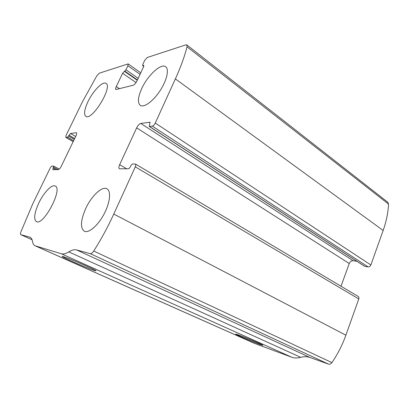 <?xml version="1.0" encoding="UTF-8"?>
<svg xmlns="http://www.w3.org/2000/svg" width="409" height="409" viewBox="0 0 409 409"><rect width="100%" height="100%" fill="white"/><g stroke="black" fill="none" stroke-linecap="round" stroke-linejoin="round"><path stroke-width="0.61" d="M66.094 135.364L82.424 101.841L96.826 75.777L99.305 73.18L128.124 63.896L127.879 65.772L125.962 69.796L122.608 73.283L116.279 86.555C115.568 88.124 115.44 89.116 115.9 89.53L133.16 85.241C134.474 84.704 135.727 83.298 136.903 81.018L143.528 66.933L143.692 65.44L142.629 65.563L142.741 64.576L144.73 60.353L147.23 57.5L185.88 44.857L186.841 44.913L187.056 46.79C184.515 56.641 180.62 67.342 175.379 78.896L155.256 123.048C154.362 124.806 153.38 125.834 152.322 126.136L149.3 126.468L149.97 122.23L140.793 123.436C139.321 123.881 137.94 125.353 136.662 127.864L119.648 164.689C118.733 166.821 118.651 168.191 119.402 168.794L128.293 168.789C129.04 168.651 129.755 167.915 130.43 166.581L130.931 165.487L132.368 164.004L135.41 164.014C135.946 164.444 135.906 165.389 135.287 166.862L113.779 214.055C107.93 226.857 101.248 239.183 93.727 251.034C92.449 252.941 91.304 253.82 90.297 253.672L76.601 249.93C74.377 249.362 71.774 250.011 68.794 251.888C65.818 253.733 63.323 254.362 61.304 253.764L35.164 245.814C33.742 245.18 32.848 243.713 32.48 241.417C32.112 239.183 31.273 237.782 29.975 237.215L20.782 234.669C20.322 234.372 20.343 233.478 20.849 231.985L32.858 203.61L50.026 168.36C50.736 167.01 51.391 166.264 51.999 166.115L53.635 166.085L52.817 169.689L58.226 169.648C59.187 169.428 60.22 168.263 61.324 166.156L75.972 135.849C76.734 134.167 76.887 133.124 76.422 132.721L70.517 133.472L67.597 137.204L65.783 137.393L66.094 135.364M135.41 164.014L358.126 296.407C358.903 296.949 359.122 297.793 358.78 298.943L345.881 335.196C342.389 344.971 337.732 354.107 331.914 362.614C330.891 363.969 329.736 364.46 328.442 364.097L310.094 357.522L76.601 249.93M186.841 44.913L387.773 202.225L388.545 204.101C388.146 212.614 386.341 221.402 383.141 230.477L370.861 264.991C370.263 266.331 369.358 266.97 368.146 266.913L152.322 126.136M35.164 245.814L254.178 343.269L291.622 357.169C294.439 358.202 297.466 358.258 300.717 357.343C303.964 356.418 307.087 356.474 310.094 357.522M63.732 256.796C70.834 258.907 100.905 272.184 95.389 270.738C91.187 270.006 55.91 254.592 63.18 256.632L63.732 256.796M239.076 335.145C247.148 338.054 265.308 345.861 262.593 345.242C260.313 345.017 231.637 333.018 236.1 334.158L239.076 335.145M149.3 126.468L364.537 266.264L368.146 266.913M341.009 286.228L349.26 263.534C350.135 261.602 351.428 260.666 353.141 260.727L356.929 261.325M87.955 101.667C84.356 109.448 83.651 114.331 85.844 116.32C91.861 121.294 113.119 86.621 105.992 83.38C102.751 80.926 92.976 91.013 87.955 101.667M38.891 202.838C34.325 212.89 33.497 219.152 36.401 221.627C43.523 226.09 63.221 188.564 55.174 186.018C51.841 184.111 43.753 192.603 38.891 202.838M141.708 88.615C137.879 97.23 137.414 102.817 140.313 105.384C143.958 107.899 153.109 101.345 159.95 90.905C166.846 80.496 169.398 69.218 165.66 66.749C160.993 62.955 147.588 75.512 141.708 88.615M85.696 208.58C80.583 220.405 80.133 227.961 84.346 231.259C88.743 233.467 97.996 225.579 104.044 214.076C110.154 202.598 111.304 190.891 106.902 188.764C102.02 185.901 91.376 196.085 85.696 208.58M345.881 335.196L113.779 214.055M358.78 298.943L135.287 166.862M388.545 204.101L187.056 46.79M383.141 230.477L175.379 78.896M370.861 264.991L155.256 123.048M331.914 362.614L93.727 251.034M328.442 364.097L90.297 253.672M300.717 357.343L68.794 251.888M291.622 357.169L61.304 253.764M254.695 343.473L35.511 245.937M30.45 237.471L29.566 237.072M20.782 234.669L32.066 239.746L20.833 234.684M58.047 169.648L53.472 167.184M56.12 169.674L53.063 168.027M76.621 132.976L76.11 132.674M75.665 136.483L70.517 133.472M74.678 138.523L69.003 135.221M74.28 139.346L68.605 136.044M73.625 140.701L67.597 137.204M73.191 141.601L65.961 137.419M140.047 74.341L127.879 65.772M138.17 78.323L125.962 69.796M137.424 79.919L124.796 71.14M137.26 80.261L124.341 71.278M136.028 82.562L122.608 73.283M119.561 88.758L116.279 86.555M143.835 65.762L143.36 65.42M143.779 66.243L142.848 65.578M126.724 168.81L119.648 164.689M349.26 263.534L136.662 127.864M353.141 260.727L140.793 123.436M150.169 122.516L149.643 122.173M364.813 266.366L149.52 126.504M59.233 169.106L53.635 166.085M73.16 141.657L65.783 137.393M140.757 72.822L128.124 63.896M143.748 66.365L142.629 65.563M95.21 270.262L95.389 270.738"/></g></svg>
